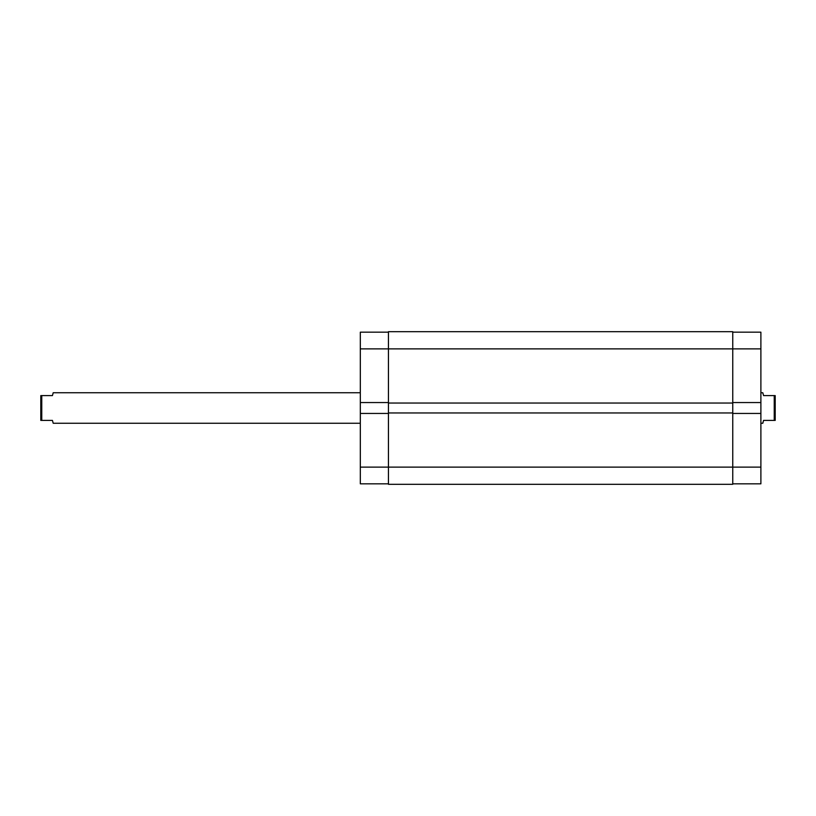<?xml version="1.0" encoding="UTF-8"?>
<svg xmlns="http://www.w3.org/2000/svg" width="816" height="816" viewBox="0 0 816 816"><rect width="100%" height="100%" fill="white"/><g stroke="black" fill="none" stroke-linecap="round" stroke-linejoin="round"><path stroke-width="1.22" d="M360.315 413.437L360.315 467.129L388.447 467.129L360.315 467.129L360.315 483.827L388.447 483.827L360.315 483.827L360.315 402.563L360.315 413.437L388.447 413.437L360.315 413.437M360.315 332.173L360.315 402.563L388.447 402.563L360.315 402.563L360.315 348.871L388.447 348.871L360.315 348.871L360.315 332.173L388.447 332.173L360.315 332.173M732.758 331.694L388.447 331.694L388.447 484.306L732.758 484.306L388.447 484.306L388.447 467.129L732.758 467.129L388.447 467.129L388.447 403.043L732.758 403.043L388.447 403.043L388.447 348.871L732.758 348.871L388.447 348.871L388.447 331.694L732.758 331.694L732.758 348.871L732.758 331.694M732.758 484.306L732.758 412.957L388.447 412.957L732.758 412.957L732.758 348.871L760.889 348.871L760.889 402.563L732.758 402.563L760.889 402.563L760.889 332.173L732.758 332.173L760.889 332.173L760.889 348.871L732.758 348.871L732.758 484.306M760.889 483.827L732.758 483.827L760.889 483.827L760.889 402.563L760.889 467.129L732.758 467.129L760.889 467.129L760.889 483.827M732.758 413.437L760.889 413.437L732.758 413.437M762.797 392.741L760.889 392.741L762.797 392.741L763.001 393.475L762.797 392.741M763.001 422.525L763.562 420.403L762.797 423.259L760.889 423.259L762.797 423.259L763.562 420.403L774.241 420.403L774.241 395.597L763.562 395.597L762.848 392.924M52.438 420.403L40.8 420.403L40.8 395.597L41.759 395.597L40.8 395.597L40.8 420.403L41.759 420.403L41.759 395.597L52.438 395.597L53.203 392.741L360.315 392.741L53.203 392.741L52.438 395.597L41.759 395.597L41.759 420.403L52.438 420.403L53.203 423.259L360.315 423.259L53.203 423.259L52.438 420.403L52.999 422.525M763.562 420.403L775.2 420.403L775.2 395.597L774.241 395.597L774.241 420.403L775.2 420.403L775.2 395.597L763.562 395.597L763.001 393.475M52.438 395.597L52.999 393.475"/></g></svg>
